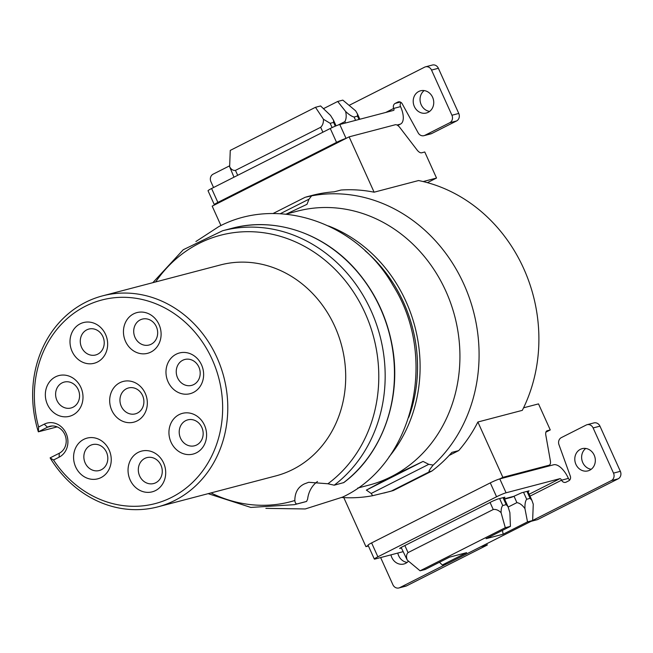 <?xml version="1.0" encoding="UTF-8"?>
<svg xmlns="http://www.w3.org/2000/svg" width="653" height="653" viewBox="0 0 653 653"><rect width="100%" height="100%" fill="white"/><g stroke="black" fill="none" stroke-linecap="round" stroke-linejoin="round"><path stroke-width="0.98" d="M272.946 213.572L305.171 197.271L311.62 195.851A153.063 135.767 75.3 0 1 463.867 284.202A153.063 135.767 75.3 0 1 433.184 465.083C429.274 469.891 428.148 472.062 429.813 471.597L431.837 471.066A153.063 135.767 75.3 0 0 451.876 452.398L458.708 450.603A153.063 135.767 75.3 0 0 477.874 422.009L522.31 410.353A153.063 135.767 -104.7 0 0 418.549 180.546L374.112 192.194L349.118 136.852L346.057 138.403A7.656 0.661 155.7 0 0 336.548 142.378L217.865 202.414A7.656 0.661 155.7 0 0 214.315 204.667A7.656 0.661 155.7 0 0 215.204 204.593L346.082 138.395M384.013 493.031L393.465 490.476A153.063 135.767 75.3 0 1 389.514 491.587L372.659 495.7A153.063 135.767 75.3 0 1 341.821 497.496M311.62 195.851L309.032 199.157L306.983 204.316L286.349 214.037M306.355 196.92L311.856 195.476A153.063 135.767 75.3 0 1 334.214 191.811L341.054 190.023A153.063 135.767 75.3 0 1 374.112 192.194M220.959 225.563L212.184 206.128L215.229 204.593M427.429 182.652L436.53 178.049L424.768 151.986L421.691 152.794A7.656 3.469 -116.8 0 1 417.014 149.912L399.946 127.645A7.656 3.469 -116.8 0 0 395.269 124.756L349.118 136.852M385.735 112.455L393.71 108.414A1.91 0.865 -116.8 0 1 393.718 110.349A1.91 0.865 -116.8 0 1 393.637 110.381L339.78 124.503A7.656 0.661 -24.3 0 0 330.271 128.478L211.596 188.513A7.656 0.661 -24.3 0 0 208.038 190.766L214.315 204.667M401.007 102.423A3.828 3.396 -104.7 0 0 400.55 106.627A17.223 7.812 -116.8 0 1 400.632 124.005A17.223 7.812 -116.8 0 1 399.914 124.274L397.024 125.033M436.53 178.049L423.16 181.558M523.575 407.807L538.505 403.889L550.267 429.943L547.19 430.751A7.656 3.469 -116.8 0 0 546.879 430.874A7.656 3.469 -116.8 0 0 545.835 435.225L550.365 460.781A7.656 3.469 -116.8 0 1 549.32 465.132A7.656 3.469 -116.8 0 1 549.01 465.246L502.859 477.351L499.814 478.894L553.654 464.773A17.223 7.812 -116.8 0 1 568.404 478.388A3.828 3.396 -104.7 0 0 569.734 480.02M477.874 422.009L502.859 477.351M550.267 429.943L545.9 432.155M368.414 545.973L365.925 546.626L343.796 497.619M368.194 545.475L365.925 546.626M449.133 455.443L458.708 450.603M403.056 551.687L375.214 558.992A7.656 0.661 155.7 0 1 374.324 559.058A7.656 0.661 155.7 0 1 377.883 556.805L496.566 496.77A7.656 0.661 155.7 0 1 506.067 492.795L559.931 478.665A1.91 0.865 -116.8 0 1 561.572 480.184L568.404 478.388M374.324 559.058L368.055 545.165A7.656 0.661 -24.3 0 1 371.606 542.912L490.289 482.877A7.656 0.661 -24.3 0 1 499.79 478.894L499.814 478.894M587.096 424.703L593.936 422.907A5.738 5.093 75.3 0 1 599.952 426.148L593.12 427.944A5.738 5.093 -104.7 0 0 587.096 424.703A5.738 5.093 -104.7 0 0 586.198 425.038L561.36 437.608A5.738 5.093 -104.7 0 0 558.96 444.669L570.314 476.127A3.828 3.396 75.3 0 1 568.714 480.837L566.184 482.118A3.828 3.396 75.3 0 1 565.58 482.347A3.828 3.396 75.3 0 1 561.572 480.184L530.024 496.141M593.12 427.944L613.51 473.115A5.738 5.093 -104.7 0 1 611.306 480.632L532.644 520.425M594.189 455.149A11.476 10.179 75.3 0 1 587.969 470.87A11.476 10.179 75.3 0 1 575.93 464.381A11.476 10.179 75.3 0 1 582.15 448.66A11.476 10.179 75.3 0 1 594.189 455.149M599.952 426.148L620.35 471.319A5.738 5.093 75.3 0 1 618.138 478.837L537.501 519.633L531.093 521.314M591.21 469.278A11.476 10.179 75.3 0 1 582.762 462.585A11.476 10.179 75.3 0 1 585.741 448.456M480.877 546.716L487.285 545.035L486.714 543.761M487.285 545.035L406.648 585.831A5.738 5.093 75.3 0 1 405.75 586.165L398.91 587.961A5.738 5.093 -104.7 0 0 399.807 587.618L447.003 563.751M407.105 562.413A11.476 10.179 75.3 0 1 398.656 555.719A11.476 10.179 75.3 0 1 397.791 553.067M380.634 557.572L392.894 584.721A5.738 5.093 -104.7 0 0 398.91 587.961M408.484 561.131A11.476 10.179 75.3 0 1 403.864 564.004A11.476 10.179 75.3 0 1 391.824 557.515A11.476 10.179 75.3 0 1 390.959 554.862M504.092 497.994L504.883 497.186L497.447 499.137L492.697 501.12L401.407 547.304L399.628 548.43L401.407 548.047M504.589 499.096L510.85 497.455A19.133 16.97 75.3 0 0 513.838 496.321L521.633 492.786L529.069 490.844L528.048 491.774M439.445 562.257L442.301 564.976L447.427 563.637L532.636 520.531L533.264 504.222L531.934 500.386L530.105 498.361L526.685 499.259C525.363 500.933 524.792 504.075 524.963 508.671L527.51 521.878L503.161 534.195L486.077 538.676L510.417 526.359L509.887 512.629L508.01 506.655L506.173 504.638L502.753 505.536C501.626 506.712 501.071 509.087 501.08 512.662C498.508 510.164 495.905 509.111 493.252 509.511L408.043 552.609C406.329 554.421 406.068 556.927 407.268 560.119L401.138 547.443M524.963 508.671C522.473 505.144 519.78 503.128 516.907 502.622L508.173 507.038M407.268 560.119L420.083 570.804L425.209 569.465L449.558 557.148L466.65 552.667L442.301 564.976M501.08 512.662L505.291 527.706L420.083 570.804M510.417 526.359L505.291 527.706M502.435 530.399L503.161 534.195M532.636 520.531L527.51 521.878M393.465 490.476L431.837 471.066M372.659 495.7L371.198 493.456L366.374 490.101L423.071 461.418L428.76 464.332L433.184 465.083M285.867 214.168L297.344 211.156A141.579 125.588 75.3 0 1 450.815 303.498A141.579 125.588 75.3 0 1 391.302 476.657L366.374 490.101M423.071 461.418L391.302 476.657A141.579 125.588 75.3 0 1 369.182 485.057L357.705 488.06M317.489 481.498A26.789 23.761 -104.7 0 0 307.62 499.153L306.6 501.422M297.311 503.863A141.579 125.588 75.3 0 1 294.421 504.663L303.71 502.222A141.579 125.588 -104.7 0 0 306.608 501.422L297.311 503.863C295.948 504.116 295.115 502.998 294.829 500.5C294.903 492.476 298.07 486.95 304.347 483.922L308.681 482.289L327.904 483.767L334.205 485.195L343.707 482.608M102.545 295.866L220.469 264.938A109.059 96.734 -104.7 0 1 338.687 336.066A109.059 96.734 -104.7 0 1 292.846 469.45A109.059 96.734 75.3 0 1 275.803 475.915L157.879 506.85A109.059 96.734 -104.7 0 0 174.922 500.378A109.059 96.734 -104.7 0 0 220.763 367.002A109.059 96.734 -104.7 0 0 102.545 295.866A109.059 96.734 -104.7 0 0 85.502 302.339A109.059 96.734 -104.7 0 0 38.356 431.821L38.625 426.997L44.216 424.172A18.178 16.121 75.3 0 1 66.116 433.363A18.178 16.121 75.3 0 1 59.113 457.182L53.53 460.006A105.231 93.338 -104.7 0 0 210.519 458.398A105.231 93.338 -104.7 0 0 138.412 298.707A105.231 93.338 -104.7 0 0 38.625 426.997M53.53 460.006L50.118 457.875A109.059 96.734 -104.7 0 0 157.879 506.85M57.17 426.882L38.356 431.821L47.489 427.201A14.35 12.725 75.3 0 1 49.734 426.344A14.35 12.725 75.3 0 1 65.292 435.706A14.35 12.725 75.3 0 1 59.26 453.255L50.118 457.875M133.645 313.848A21.043 18.668 75.3 0 1 159.014 324.484A21.043 18.668 75.3 0 1 150.9 352.065A21.043 18.668 75.3 0 1 125.539 341.421A21.043 18.668 75.3 0 1 133.645 313.848M97.46 362.023A21.043 18.668 75.3 0 1 72.091 351.387A21.043 18.668 75.3 0 1 80.205 323.806A21.043 18.668 75.3 0 1 105.566 334.45A21.043 18.668 75.3 0 1 97.46 362.023M72.801 415.047A21.043 18.668 75.3 0 1 47.432 404.403A21.043 18.668 75.3 0 1 55.546 376.83A21.043 18.668 75.3 0 1 80.907 387.466A21.043 18.668 75.3 0 1 72.801 415.047M101.035 477.588A21.043 18.668 75.3 0 1 75.675 466.944A21.043 18.668 75.3 0 1 83.78 439.363A21.043 18.668 75.3 0 1 109.149 450.007A21.043 18.668 75.3 0 1 101.035 477.588M138.248 452.366A21.043 18.668 75.3 0 1 163.609 463.001A21.043 18.668 75.3 0 1 155.504 490.583A21.043 18.668 75.3 0 1 130.135 479.939A21.043 18.668 75.3 0 1 138.248 452.366M137.13 420.916A21.043 18.668 75.3 0 1 111.769 410.272A21.043 18.668 75.3 0 1 119.874 382.699A21.043 18.668 75.3 0 1 145.244 393.343A21.043 18.668 75.3 0 1 137.13 420.916M179.142 414.606A21.043 18.668 75.3 0 1 204.503 425.25A21.043 18.668 75.3 0 1 196.398 452.823A21.043 18.668 75.3 0 1 171.029 442.179A21.043 18.668 75.3 0 1 179.142 414.606M176.171 354.22A21.043 18.668 75.3 0 1 201.54 364.864A21.043 18.668 75.3 0 1 193.427 392.437A21.043 18.668 75.3 0 1 168.066 381.793A21.043 18.668 75.3 0 1 176.171 354.22M140.199 319.897A13.395 11.876 75.3 0 1 142.297 319.105A13.395 11.876 75.3 0 1 156.81 327.839A13.395 11.876 75.3 0 1 151.186 344.221A13.395 11.876 75.3 0 1 149.088 345.013A13.395 11.876 75.3 0 1 134.567 336.279A13.395 11.876 75.3 0 1 140.199 319.897M97.738 354.179A13.395 11.876 75.3 0 1 95.648 354.979A13.395 11.876 75.3 0 1 81.127 346.237A13.395 11.876 75.3 0 1 86.759 329.863A13.395 11.876 75.3 0 1 88.849 329.063A13.395 11.876 75.3 0 1 103.37 337.797A13.395 11.876 75.3 0 1 97.738 354.179M73.079 407.203A13.395 11.876 75.3 0 1 70.989 407.994A13.395 11.876 75.3 0 1 56.468 399.261A13.395 11.876 75.3 0 1 62.1 382.878A13.395 11.876 75.3 0 1 64.19 382.087A13.395 11.876 75.3 0 1 78.711 390.821A13.395 11.876 75.3 0 1 73.079 407.203M101.321 469.744A13.395 11.876 75.3 0 1 99.223 470.535A13.395 11.876 75.3 0 1 84.71 461.802A13.395 11.876 75.3 0 1 90.343 445.419A13.395 11.876 75.3 0 1 92.432 444.628A13.395 11.876 75.3 0 1 106.953 453.362A13.395 11.876 75.3 0 1 101.321 469.744M144.803 458.414A13.395 11.876 75.3 0 1 146.892 457.622A13.395 11.876 75.3 0 1 161.413 466.356A13.395 11.876 75.3 0 1 155.781 482.738A13.395 11.876 75.3 0 1 153.692 483.53A13.395 11.876 75.3 0 1 139.171 474.796A13.395 11.876 75.3 0 1 144.803 458.414M137.416 413.071A13.395 11.876 75.3 0 1 135.318 413.863A13.395 11.876 75.3 0 1 120.805 405.129A13.395 11.876 75.3 0 1 126.429 388.747A13.395 11.876 75.3 0 1 128.527 387.955A13.395 11.876 75.3 0 1 143.04 396.689A13.395 11.876 75.3 0 1 137.416 413.071M185.697 420.654A13.395 11.876 75.3 0 1 187.786 419.863A13.395 11.876 75.3 0 1 202.308 428.597A13.395 11.876 75.3 0 1 196.675 444.979A13.395 11.876 75.3 0 1 194.586 445.77A13.395 11.876 75.3 0 1 180.065 437.037A13.395 11.876 75.3 0 1 185.697 420.654M182.726 360.268A13.395 11.876 75.3 0 1 184.823 359.476A13.395 11.876 75.3 0 1 199.336 368.21A13.395 11.876 75.3 0 1 193.712 384.593A13.395 11.876 75.3 0 1 191.615 385.384A13.395 11.876 75.3 0 1 177.102 376.65A13.395 11.876 75.3 0 1 182.726 360.268M425.519 66.835L432.351 65.039A5.738 5.093 75.3 0 1 438.375 68.279L458.765 113.451A5.738 5.093 75.3 0 1 456.553 120.968L431.715 133.538A5.738 5.093 75.3 0 1 430.817 133.881L423.977 135.669A5.738 5.093 -104.7 0 0 424.874 135.334L449.721 122.764A5.738 5.093 -104.7 0 0 451.933 115.246L431.535 70.075A5.738 5.093 -104.7 0 0 425.519 66.835A5.738 5.093 -104.7 0 0 424.621 67.169L349.11 105.37M429.625 111.41A11.476 10.179 75.3 0 1 421.185 104.725A11.476 10.179 75.3 0 1 424.164 90.587M400.55 106.627L393.71 108.414A3.828 3.396 75.3 0 1 395.187 103.403L400.338 102.048M395.187 103.403L397.718 102.121A3.828 3.396 75.3 0 1 398.322 101.892A3.828 3.396 75.3 0 1 402.183 103.762L418.181 132.877A5.738 5.093 -104.7 0 0 423.977 135.669M414.345 106.512A11.476 10.179 75.3 0 1 420.565 90.791A11.476 10.179 75.3 0 1 432.604 97.281A11.476 10.179 75.3 0 1 426.385 113.002A11.476 10.179 75.3 0 1 414.345 106.512M213.547 187.525L210.911 181.681A5.738 5.093 -104.7 0 1 213.123 174.163L229.676 165.789M333.593 122.413L333.536 120.25L330.54 115.418L320.599 105.949L315.472 107.296L323.447 119.254L330.173 123.311L333.593 122.413L335.291 126.16M233.97 177.2L229.636 166.711C231.138 169.486 233.08 170.719 235.464 170.384L320.672 127.286C322.655 125.4 323.578 122.723 323.447 119.254M357.518 116.136L357.469 113.973L355.632 110.814L342.817 100.121L337.691 101.468L345.617 111.459C348.955 114.626 351.779 116.487 354.106 117.034L357.518 116.136L359.019 119.458M338.099 125.049L344.874 121.621C346.335 118.985 346.58 115.597 345.617 111.459M229.636 166.711L230.264 150.402L315.472 107.296M323.455 108.667L337.691 101.468M280.21 213.743L309.032 199.157M346.057 138.403L339.78 124.503M397.669 125.409L399.914 124.274M545.965 466.789L549.01 465.246M547.19 430.751L546.594 431.053M499.79 478.894L506.067 492.795M559.931 478.665L529.159 494.231M618.138 478.837L611.306 480.632M620.35 471.319L613.51 473.115M406.648 585.831L399.807 587.618M513.838 496.321L504.451 498.778M371.606 542.912L377.883 556.805M490.289 482.877L496.566 496.77M404.86 545.557L408.043 552.609M490.068 502.451L493.252 509.511M499.61 498.565L502.753 505.536M503.03 497.668L506.173 504.638M514.017 496.231L516.907 502.622M523.535 492.289L526.685 499.259M526.955 491.391L530.105 498.361M391.441 491.015L429.813 471.597M371.198 493.456L428.76 464.332M328.5 225.962A141.579 125.588 75.3 0 1 389.057 456.855M365.1 250.752A139.669 123.89 75.3 0 1 408.778 417.3M327.904 483.767A137.759 122.193 -104.7 0 0 360.505 303.759A137.759 122.193 -104.7 0 0 199.067 243.406A137.759 122.193 -104.7 0 0 155.667 281.941M211.001 492.917A137.759 122.193 -104.7 0 0 294.829 500.5M152.818 282.684L183.248 249.74L222.583 230.762A141.579 125.588 75.3 0 1 371.777 312.297A141.579 125.588 75.3 0 1 334.205 485.195M343.502 482.755A141.579 125.588 -104.7 0 0 381.074 309.857A141.579 125.588 -104.7 0 0 231.872 228.321C274.848 216.559 324.419 233.203 356.489 270.595C375.32 292.462 387.302 317.962 392.445 347.102C401.848 399.432 381.915 454.333 343.633 482.698M59.113 457.182L59.26 453.255M44.216 424.172L47.489 427.201L52.109 425.985M336.548 142.378L330.271 128.478M217.865 202.414L211.596 188.513M330.173 123.311L332.108 127.588M320.672 127.286L322.892 132.208M235.464 170.384L237.692 175.314M354.106 117.034L355.599 120.356M344.874 121.621L345.502 123.001M438.375 68.279L431.535 70.075M458.765 113.451L451.933 115.246M456.553 120.968L449.721 122.764M431.715 133.538L424.874 135.334M397.718 102.121L398.95 101.795M549.32 465.132L546.128 466.748M503.855 497.455L508.01 506.655M527.779 491.178L531.934 500.386M195.9 241.528L218.641 226.705C277.631 195.141 357.362 222.453 393.073 285.492C438.547 357.395 413.749 463.875 342.588 497.113L305.261 508.956L265.885 508.369M294.421 504.663L250.834 507.43L208.152 493.66M222.583 230.762L231.872 228.321M397.75 125.466L400.632 124.005M333.536 120.25L336.058 125.841M357.469 113.973L359.844 119.246"/></g></svg>
